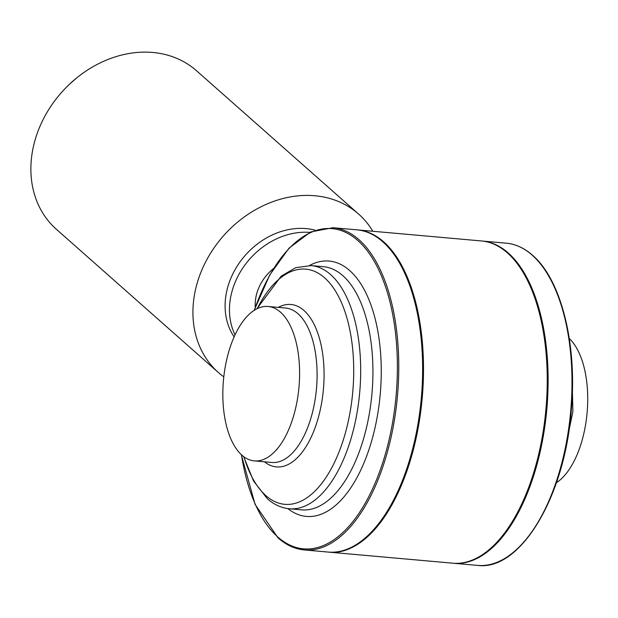 <?xml version="1.0" encoding="UTF-8"?>
<svg xmlns="http://www.w3.org/2000/svg" width="618" height="618" viewBox="0 0 618 618"><rect width="100%" height="100%" fill="white"/><g stroke="black" fill="none" stroke-linecap="round" stroke-linejoin="round"><path stroke-width="0.93" d="M273.511 268.544A41.707 34.222 131.5 0 0 255.28 307.131M315.018 230.159A70.197 57.598 131.5 0 0 306.003 228.59A70.197 57.598 131.5 0 0 238.224 264.496A70.197 57.598 131.5 0 0 234.122 336.895M309.742 232.391A70.197 57.598 131.5 0 0 244.705 265.292A70.197 57.598 131.5 0 0 235.056 334.848M241.924 455.188A77.52 37.914 95.1 0 1 225.199 367.084A77.52 37.914 95.1 0 1 268.112 306.482A77.52 37.914 95.1 0 1 280.51 312.198A77.52 37.914 95.1 0 1 297.235 400.302A77.52 37.914 95.1 0 1 254.322 460.904A77.52 37.914 95.1 0 1 241.924 455.188M357.358 229.881A161.754 79.119 95.1 0 1 357.799 229.919A161.754 79.119 95.1 0 1 383.662 241.847A161.754 79.119 95.1 0 1 418.564 425.686A161.754 79.119 95.1 0 1 329.023 552.144A161.754 79.119 95.1 0 1 328.583 552.098M357.799 229.919L481.53 240.966A161.754 79.119 95.1 0 1 507.393 252.893A161.754 79.119 95.1 0 1 542.295 436.733A161.754 79.119 95.1 0 1 452.755 563.191L329.023 552.144M223.793 376.872A105.802 86.814 -48.5 0 1 218.448 372.584A105.802 86.814 -48.5 0 1 196.617 285.122A105.802 86.814 -48.5 0 1 266.312 204.303A105.802 86.814 -48.5 0 1 358.618 214.067A105.802 86.814 -48.5 0 1 372.832 231.263M358.618 214.067L196.57 70.784A105.802 86.814 131.5 0 0 104.264 61.02A105.802 86.814 131.5 0 0 34.569 141.839A105.802 86.814 131.5 0 0 56.4 229.301L218.448 372.584M556.416 482.72A77.52 37.914 -84.9 0 0 587.1 412.793A77.52 37.914 -84.9 0 0 569.286 338.533M506.273 243.175L482.411 241.051A161.754 79.119 95.1 0 1 508.274 252.978A161.754 79.119 95.1 0 1 543.176 436.818A161.754 79.119 95.1 0 1 453.635 563.268L477.498 565.4A161.754 79.119 -84.9 0 0 567.038 438.95A161.754 79.119 -84.9 0 0 532.137 255.103A161.754 79.119 -84.9 0 0 506.273 243.175C515.636 244.048 524.396 248.088 532.561 255.28C561.237 279.676 577.297 344.195 571.349 409.796C565.076 496.347 520.503 571.302 477.498 565.4M382.781 241.769A161.754 79.119 -84.9 0 0 356.91 229.842C366.273 230.715 375.041 234.747 383.199 241.947C411.882 266.335 427.934 330.862 421.986 396.462C415.713 483.013 371.14 557.969 328.143 552.067A161.754 79.119 -84.9 0 0 417.683 425.609A161.754 79.119 -84.9 0 0 382.781 241.769M241.445 454.755A160.734 78.625 -84.9 0 0 277.783 536.988A160.734 78.625 -84.9 0 0 386.605 449.603A160.734 78.625 -84.9 0 0 357.783 240.495A160.734 78.625 -84.9 0 0 254.346 310.251M254.137 310.39L269.726 274.964L289.023 248.142L310.653 231.951L333.048 227.71A161.754 79.119 95.1 0 1 358.919 239.637A161.754 79.119 95.1 0 1 393.82 423.477A161.754 79.119 95.1 0 1 304.28 549.935L328.143 552.067M301.623 509.865A122.078 59.714 -84.9 0 0 369.201 414.423A122.078 59.714 -84.9 0 0 342.859 275.674A122.078 59.714 -84.9 0 0 323.338 266.675L311.086 265.586A122.078 59.714 95.1 0 1 330.615 274.585A122.078 59.714 95.1 0 1 356.949 413.334A122.078 59.714 95.1 0 1 289.371 508.769L301.623 509.865M309.541 265.477A128.181 62.696 95.1 0 1 349.68 270.522A128.181 62.696 95.1 0 1 373.218 435.188A128.181 62.696 95.1 0 1 287.834 508.599M243.963 456.826A118.061 57.752 -84.9 0 0 265.871 495.621A118.061 57.752 -84.9 0 0 345.802 431.434A118.061 57.752 -84.9 0 0 324.628 277.845A118.061 57.752 -84.9 0 0 257.196 308.66M254.322 460.904L271.82 462.465A77.52 37.914 -84.9 0 0 314.732 401.862A77.52 37.914 -84.9 0 0 298.007 313.759A77.52 37.914 -84.9 0 0 285.609 308.042L268.112 306.482M278.278 307.385A81.537 39.884 95.1 0 1 303.986 310.499A81.537 39.884 95.1 0 1 318.919 415.412A81.537 39.884 95.1 0 1 264.489 461.808M482.411 241.051L481.963 241.012M241.259 454.578L255.079 504.381L277.992 537.83C286.149 545.022 294.917 549.062 304.28 549.935M311.086 265.586L295.744 267.656L281.221 276.122L256.856 308.822M243.662 456.602L253.581 481.059L267.331 498.711C273.975 504.612 281.321 507.965 289.371 508.769M333.048 227.71L356.91 229.842M77.312 77.42L69.973 83.778M571.565 358.286L572.901 411.526L562.156 463.685M453.195 563.23L453.635 563.268"/></g></svg>
